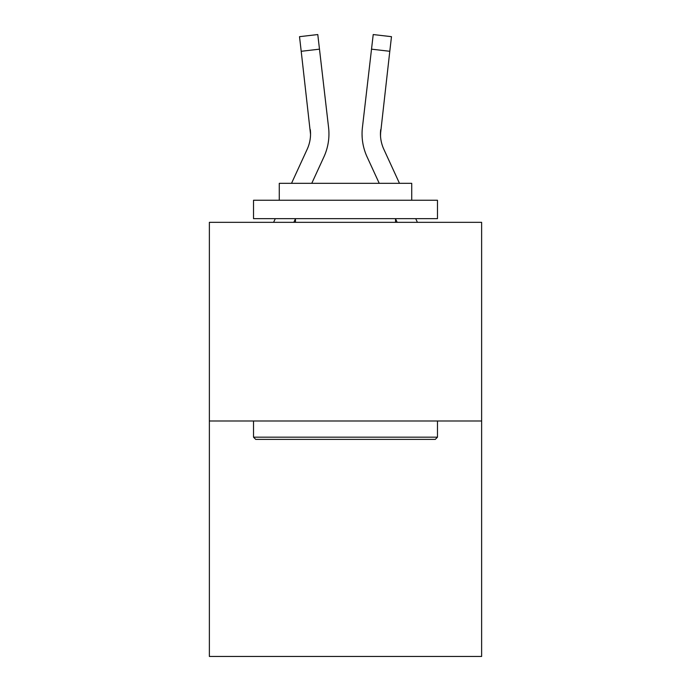 <?xml version="1.0" encoding="UTF-8"?>
<svg xmlns="http://www.w3.org/2000/svg" width="691" height="691" viewBox="0 0 691 691"><rect width="100%" height="100%" fill="white"/><g stroke="black" fill="none" stroke-linecap="round" stroke-linejoin="round"><path stroke-width="1.04" d="M481.627 420.992L481.627 222.329L209.373 222.329L209.373 656.45L481.627 656.45L481.627 420.992L209.373 420.992M293.839 222.329L295.463 218.788M311.762 183.331L323.898 156.935A55.185 55.185 0 0 0 328.579 127.524L319.484 49.165L301.207 51.289L299.514 36.675L317.782 34.55L319.484 49.165M328.32 125.313L328.579 127.524M399.476 183.331L383.816 149.247A36.787 36.787 0 0 1 380.456 134.313L389.793 51.289L371.516 49.165L373.218 34.55L391.486 36.675L373.218 34.55L391.486 36.675L373.218 34.55L391.486 36.675L373.218 34.55L391.486 36.675L373.218 34.55L391.486 36.675L373.218 34.55L391.486 36.675L373.218 34.55L391.486 36.675L373.218 34.55L391.486 36.675L373.218 34.55L391.486 36.675L389.793 51.289M397.161 222.329L395.537 218.788M379.238 183.331L367.102 156.935A55.185 55.185 0 0 1 362.421 127.524L371.516 49.165M362.058 134.417L362.153 137.138M380.516 136.049L380.698 129.64A36.787 36.787 0 0 0 383.816 149.247A36.787 36.787 0 0 1 380.456 134.322A36.787 36.787 0 0 0 383.816 149.247A36.787 36.787 0 0 1 380.456 134.322A36.787 36.787 0 0 0 383.816 149.247A36.787 36.787 0 0 1 380.456 134.322A36.787 36.787 0 0 0 383.816 149.247A36.787 36.787 0 0 1 380.456 134.322A36.787 36.787 0 0 0 383.816 149.247A36.787 36.787 0 0 1 380.456 134.322A36.787 36.787 0 0 0 383.816 149.247A36.787 36.787 0 0 1 380.456 134.322A36.787 36.787 0 0 0 383.816 149.247A36.787 36.787 0 0 1 380.456 134.322A36.787 36.787 0 0 0 383.816 149.247A36.787 36.787 0 0 1 380.456 134.322A36.787 36.787 0 0 0 383.816 149.247A36.787 36.787 0 0 1 380.456 134.322M291.524 183.331L307.184 149.247A36.787 36.787 0 0 0 310.544 134.33L301.207 51.289M307.184 149.247A36.787 36.787 0 0 0 310.544 134.33A36.787 36.787 0 0 1 307.184 149.247A36.787 36.787 0 0 0 310.544 134.33A36.787 36.787 0 0 1 307.184 149.247A36.787 36.787 0 0 0 310.544 134.33A36.787 36.787 0 0 1 307.184 149.247A36.787 36.787 0 0 0 310.544 134.33A36.787 36.787 0 0 1 307.184 149.247A36.787 36.787 0 0 0 310.544 134.33A36.787 36.787 0 0 1 307.184 149.247A36.787 36.787 0 0 0 310.544 134.33A36.787 36.787 0 0 1 307.184 149.247A36.787 36.787 0 0 0 310.544 134.33A36.787 36.787 0 0 1 307.184 149.247A36.787 36.787 0 0 0 310.544 134.33A36.787 36.787 0 0 1 307.184 149.247A36.787 36.787 0 0 0 310.302 129.64L310.544 134.322M435.27 439.39L255.73 439.39L253.528 437.178L437.472 437.178L435.27 439.39M253.528 200.252L437.472 200.252L437.472 218.65L253.528 218.65L253.528 200.252M411.724 200.252L411.724 183.331L279.276 183.331L279.276 200.252M253.528 420.992L253.528 437.178M437.472 420.992L437.472 437.178M295.463 218.65L295.463 222.329M395.537 218.65L395.537 222.329M273.593 222.329L275.286 218.65M299.514 36.675L317.782 34.55M417.407 222.329L415.714 218.65M362.421 127.524L362.68 125.313M391.486 36.675L373.218 34.55L391.486 36.675"/></g></svg>
